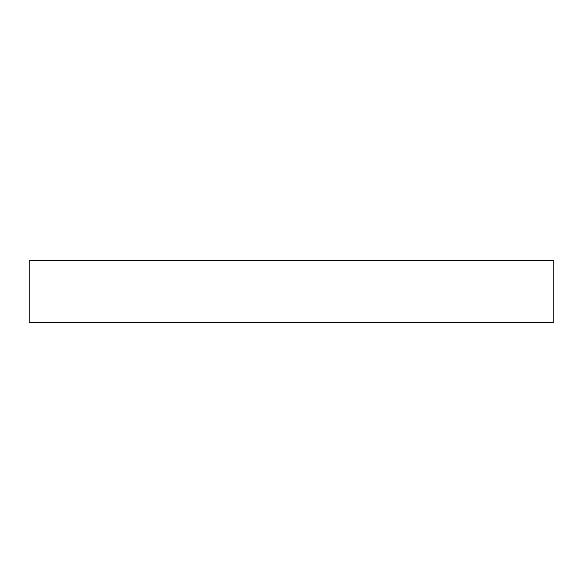 <?xml version="1.0" encoding="UTF-8"?>
<svg xmlns="http://www.w3.org/2000/svg" width="583" height="583" viewBox="0 0 583 583"><rect width="100%" height="100%" fill="white"/><g stroke="black" fill="none" stroke-linecap="round" stroke-linejoin="round"><path stroke-width="0.87" d="M553.85 260.834L291.5 260.514L553.85 260.834L553.85 322.486L29.15 322.486L29.15 260.834L291.5 260.834M291.5 260.514L29.15 260.834"/></g></svg>
